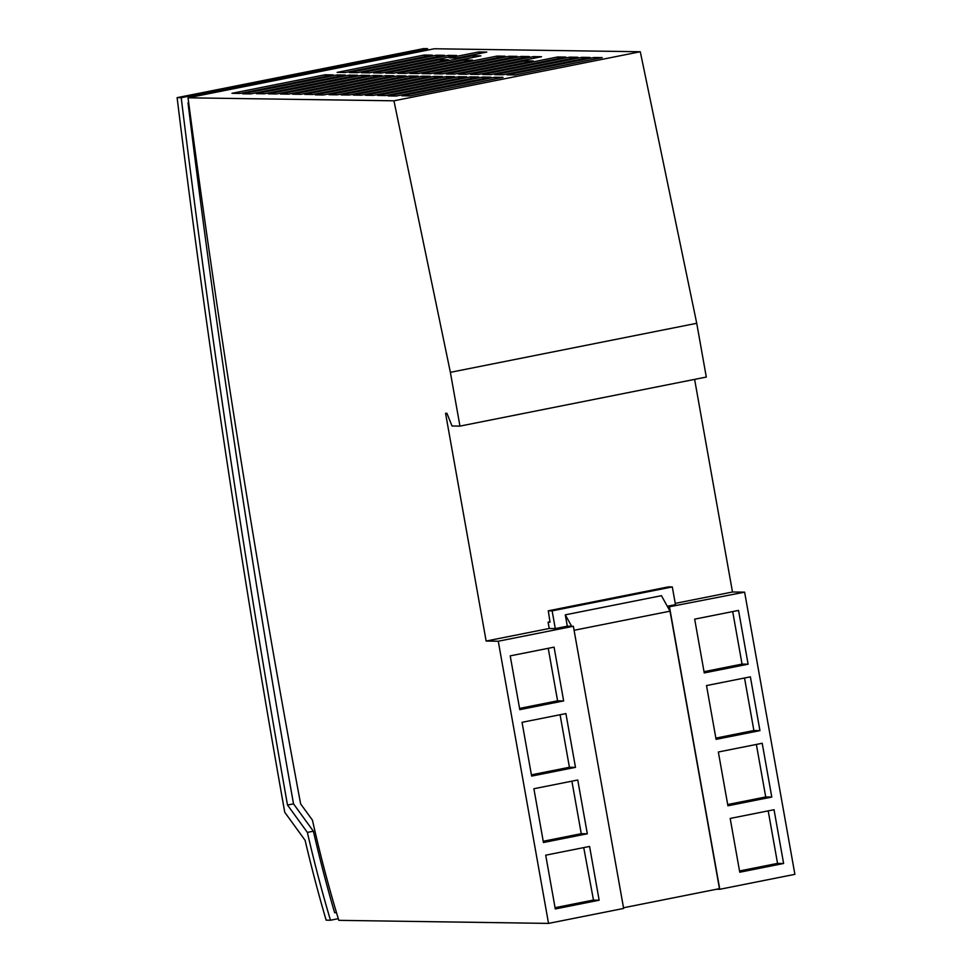 <?xml version="1.0" encoding="UTF-8"?>
<svg xmlns="http://www.w3.org/2000/svg" width="972" height="972" viewBox="0 0 972 972"><rect width="100%" height="100%" fill="white"/><g stroke="black" fill="none" stroke-linecap="round" stroke-linejoin="round"><path stroke-width="1.46" d="M549.97 621.788L548.099 622.165L549.229 628.483L486.134 641.046L445.565 413.282L446.938 413.307L452.016 426.003L459.95 426.113L450.376 372.337L696.73 323.287L640.293 51.747L393.939 100.809L450.376 372.337M623.514 907.775L719.462 888.663L670.036 611.169L667.764 607.099L744.625 592.167L732.487 591.997L675.248 603.393M732.487 591.997L694.616 379.384M486.134 641.046L498.272 641.228L548.536 923.4L338.815 920.35A445.249 137.003 78.7 0 1 312.425 820.101L300.627 803.88A4221.554 1298.932 78.7 0 1 188.033 97.808L393.939 100.809M459.95 426.113L706.304 377.063L696.73 323.287M667.764 607.099L661.434 595.69L565.291 614.839L571.633 626.247L573.371 626.272L623.635 908.443L548.536 923.4M545.705 855.178L555.291 908.954L599.153 900.218L589.579 846.442L545.705 855.178M667.302 606.273L675.467 604.645L672.308 586.93L668.469 586.869L548.293 610.805L550.031 622.189L548.099 622.165M771.78 797.052L762.206 743.276L718.344 752.012L727.919 805.788L771.78 797.052L765.717 796.967L727.7 804.537M765.717 796.967L756.362 744.443M694.676 619.152L704.25 672.928L748.112 664.192L738.538 610.416L694.676 619.152M563.651 700.921L554.076 647.145L510.215 655.881L519.789 709.657L563.651 700.921L557.588 700.836L519.57 708.406M716.51 889.246L719.778 889.295L794.889 874.338L744.625 592.167M783.614 863.488L774.04 809.712L730.179 818.436L739.753 872.224L783.614 863.488L777.551 863.391L768.196 810.867M575.485 767.358L565.911 713.582L522.049 722.317L531.623 776.093L575.485 767.358L569.422 767.273L560.066 714.736M715.866 738.1L753.883 730.531L744.528 678.006M587.319 833.782L577.745 780.006L533.883 788.742L543.457 842.517L587.319 833.782L581.256 833.697L543.239 841.266M581.256 833.697L571.901 781.172M704.032 671.676L742.049 664.107L732.694 611.582M706.51 685.576L716.085 739.352L759.946 730.628L750.372 676.84L706.51 685.576M777.551 863.391L739.534 870.973M498.272 641.228L573.371 626.272M557.588 700.836L548.232 648.312M599.153 900.218L593.491 900.133L583.735 847.608M571.633 626.247L567.308 626.187L565.291 614.839M567.308 626.187L555.291 628.58L549.229 628.483M555.291 628.58L552.132 610.866L548.293 610.805M719.778 889.295L669.514 607.123M759.946 730.628L753.883 730.531M748.112 664.192L742.049 664.107M593.479 900.048L555.073 907.702M672.308 586.93L552.132 610.866M569.422 767.273L531.405 774.842M670.036 611.169L574.088 630.281M292.633 94.199L385.775 75.646L393.854 75.767L300.725 94.32L292.633 94.199M472.574 60.094L405.871 73.374L397.791 73.264L464.482 59.972L472.574 60.094M440.219 59.62L448.311 59.742L381.619 73.022L373.527 72.912L440.219 59.62L440.523 61.297M357.465 75.245L264.335 93.786L256.244 93.664L349.385 75.123L357.465 75.245M369.603 75.415L276.461 93.968L268.381 93.847L361.511 75.294L369.603 75.415M405.98 75.95L312.85 94.491L304.771 94.369L397.9 75.828L405.98 75.95M430.244 76.302L337.114 94.843L329.022 94.721L422.152 76.181L430.244 76.302M533.215 60.981L466.524 74.261L458.432 74.139L525.135 60.859L533.215 60.981M432.346 55.149L345.23 72.499L337.138 72.378L424.266 55.027L432.346 55.149M529.388 56.558L442.26 73.908L434.18 73.787L521.296 56.437L529.388 56.558M345.339 75.063L250.655 93.919L242.563 93.798L337.248 74.941L345.339 75.063M505.124 56.206L497.044 56.084L409.917 73.435L417.996 73.556L505.124 56.206M446.415 76.533L454.507 76.654L361.365 95.195L353.286 95.074L446.415 76.533L446.719 78.197M442.369 76.472L349.24 95.025L341.148 94.904L434.29 76.363L442.369 76.472M454.386 74.079L446.306 73.969L533.434 56.619L541.513 56.728L454.386 74.079M333.214 74.893L240.072 93.434L231.992 93.312L325.122 74.771L333.214 74.893M480.873 55.854L393.745 73.204L385.653 73.082L472.781 55.732L480.873 55.854M456.609 55.501L369.482 72.851L361.402 72.73L448.517 55.38L456.609 55.501M503.022 77.359L409.892 95.9L401.8 95.791L494.93 77.238L503.022 77.359M388.12 95.912L482.805 77.067L490.896 77.177L396.212 96.034L388.12 95.912M458.541 76.715L466.633 76.824L373.503 95.378L365.411 95.256L458.541 76.715L458.845 78.38M577.903 57.263L569.823 57.141L482.695 74.492L490.775 74.613L577.903 57.263M565.777 57.081L478.649 74.431L470.557 74.322L557.685 56.971L565.777 57.081M385.629 95.548L377.537 95.426L470.679 76.885L478.759 77.007L385.629 95.548M590.028 57.433L581.949 57.324L494.821 74.674L502.913 74.783L590.028 57.433M602.166 57.615L594.074 57.494L506.947 74.844L515.038 74.966L602.166 57.615M444.483 55.319L357.356 72.669L349.264 72.548L436.392 55.21L444.483 55.319M315.341 94.855L410.026 76.01L418.118 76.12L323.433 94.977L315.341 94.855M517.262 56.376L430.134 73.726L422.042 73.617L509.17 56.267L517.262 56.376M381.729 75.597L288.599 94.138L280.507 94.017L373.637 75.476L381.729 75.597M457.326 57.943L449.234 57.834L478.674 51.966L486.765 52.087L457.326 57.943M640.293 51.747L434.387 48.758L188.033 97.808M509.462 57.931L509.17 56.267M373.637 75.476L373.941 77.14M478.674 51.966L478.977 53.63M385.775 75.646L386.066 77.323M464.482 59.972L464.774 61.649M349.385 75.123L349.677 76.788M361.511 75.294L361.803 76.97M397.9 75.828L398.192 77.493M422.152 76.181L422.456 77.845M525.135 60.859L525.427 62.524M424.557 56.692L424.266 55.027M521.6 58.101L521.296 56.437M337.248 74.941L337.551 76.618M497.336 57.749L497.044 56.084M434.29 76.363L434.581 78.027M533.725 58.284L533.434 56.619M325.122 74.771L325.426 76.436M473.085 57.397L472.781 55.732M448.821 57.044L448.517 55.38M494.93 77.238L495.234 78.902M482.805 77.067L483.108 78.732M570.114 58.818L569.823 57.141M557.989 58.636L557.685 56.971M470.679 76.885L470.97 78.55M582.24 58.988L581.949 57.324M594.378 59.171L594.074 57.494M436.695 56.874L436.392 55.21M410.026 76.01L410.33 77.675M188.702 102.85L188.009 102.838A4236.839 1303.622 -101.3 0 0 293.52 803.856L313.373 831.206A470.047 144.621 -101.3 0 0 334.611 912.696L336.506 912.72M188.677 102.704L188.009 102.838M313.373 831.206L307.359 832.409A470.047 144.621 -101.3 0 0 330.468 920.229L338.305 918.674M293.52 803.856L287.505 805.047A4236.839 1303.622 -101.3 0 1 181.217 97.71L427.571 48.661A4236.839 1303.622 -101.3 0 0 427.753 50.082M307.359 832.409L287.505 805.047M427.571 48.661L423.671 48.6L177.111 97.65A4249.718 1307.595 -101.3 0 0 284.76 812.288L305.123 840.343A482.926 148.595 -101.3 0 0 326.155 920.168L330.468 920.229M177.111 97.65L181.217 97.71"/></g></svg>
